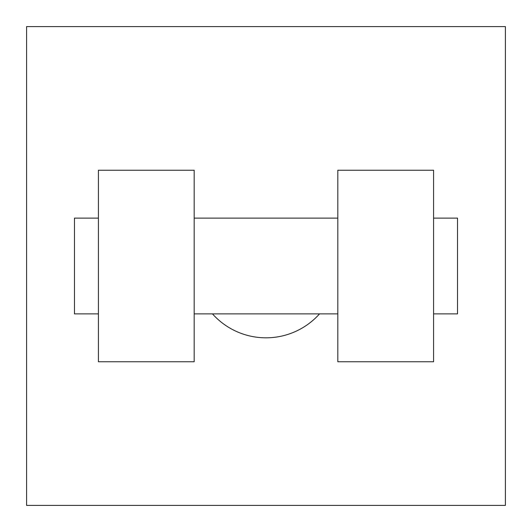 <?xml version="1.0" encoding="UTF-8"?>
<svg xmlns="http://www.w3.org/2000/svg" width="532" height="532" viewBox="0 0 532 532"><rect width="100%" height="100%" fill="white"/><g stroke="black" fill="none" stroke-linecap="round" stroke-linejoin="round"><path stroke-width="0.8" d="M212.468 313.88A71.82 71.82 0 0 0 319.533 313.88M505.4 26.6L505.4 505.4L26.6 505.4L26.6 26.6L505.4 26.6M337.82 170.24L337.82 361.76L433.58 361.76L433.58 170.24L337.82 170.24M194.18 361.76L194.18 170.24L98.42 170.24L98.42 361.76L194.18 361.76M433.58 313.88L457.52 313.88L457.52 218.12L433.58 218.12M98.42 218.12L74.48 218.12L74.48 313.88L98.42 313.88M337.82 218.12L194.18 218.12M337.82 313.88L194.18 313.88"/></g></svg>
